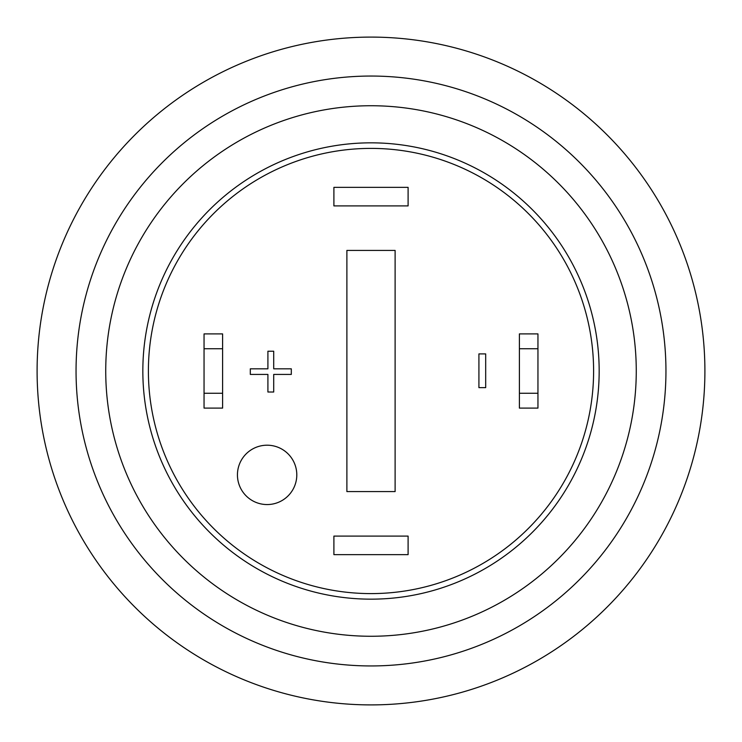 <?xml version="1.0" encoding="UTF-8"?>
<svg xmlns="http://www.w3.org/2000/svg" width="742" height="742" viewBox="0 0 742 742"><rect width="100%" height="100%" fill="white"/><g stroke="black" fill="none" stroke-linecap="round" stroke-linejoin="round"><path stroke-width="1.11" d="M204.05 393.26L222.6 393.26L222.6 408.1L204.05 408.1L204.05 333.9L222.6 333.9L222.6 348.74L204.05 348.74M222.6 348.74L222.6 393.26M519.4 333.9L537.95 333.9L537.95 348.74L519.4 348.74L519.4 333.9M519.4 393.26L537.95 393.26L537.95 408.1L519.4 408.1L519.4 348.74M537.95 348.74L537.95 393.26M371 593.6A222.6 222.6 0 0 1 178.219 259.7A222.6 222.6 0 0 1 563.781 259.7A222.6 222.6 0 0 1 371 593.6M485.685 353.906L478.915 353.906L478.915 387.639L485.685 387.639L485.685 353.906M291.309 374.422L291.309 368.82L273.715 368.82L273.715 351.226L267.908 351.226L267.908 368.82L250.314 368.82L250.314 374.422L267.908 374.422L267.908 392.017L273.715 392.017L273.715 374.422L291.309 374.422M237.44 474.88A29.68 29.68 0 0 1 281.96 449.179A29.68 29.68 0 0 1 281.96 500.581A29.68 29.68 0 0 1 237.44 474.88M395.115 250.425L395.115 491.575L346.885 491.575L346.885 250.425L395.115 250.425M333.9 205.905L333.9 187.355L408.1 187.355L408.1 205.905L333.9 205.905M408.1 536.095L408.1 554.645L333.9 554.645L333.9 536.095L408.1 536.095M371 665.945A294.945 294.945 0 0 0 626.433 223.528A294.945 294.945 0 0 0 115.566 223.528A294.945 294.945 0 0 0 371 665.945M636.265 371A265.265 265.265 0 0 0 371 105.735A265.265 265.265 0 0 0 105.735 371A265.265 265.265 0 0 0 371 636.265A265.265 265.265 0 0 0 636.265 371M371 704.9A333.9 333.9 0 0 1 81.833 204.05A333.9 333.9 0 0 1 660.167 204.05A333.9 333.9 0 0 1 371 704.9M599.165 371A228.165 228.165 0 0 0 256.918 173.405A228.165 228.165 0 0 0 256.918 568.595A228.165 228.165 0 0 0 599.165 371"/></g></svg>
